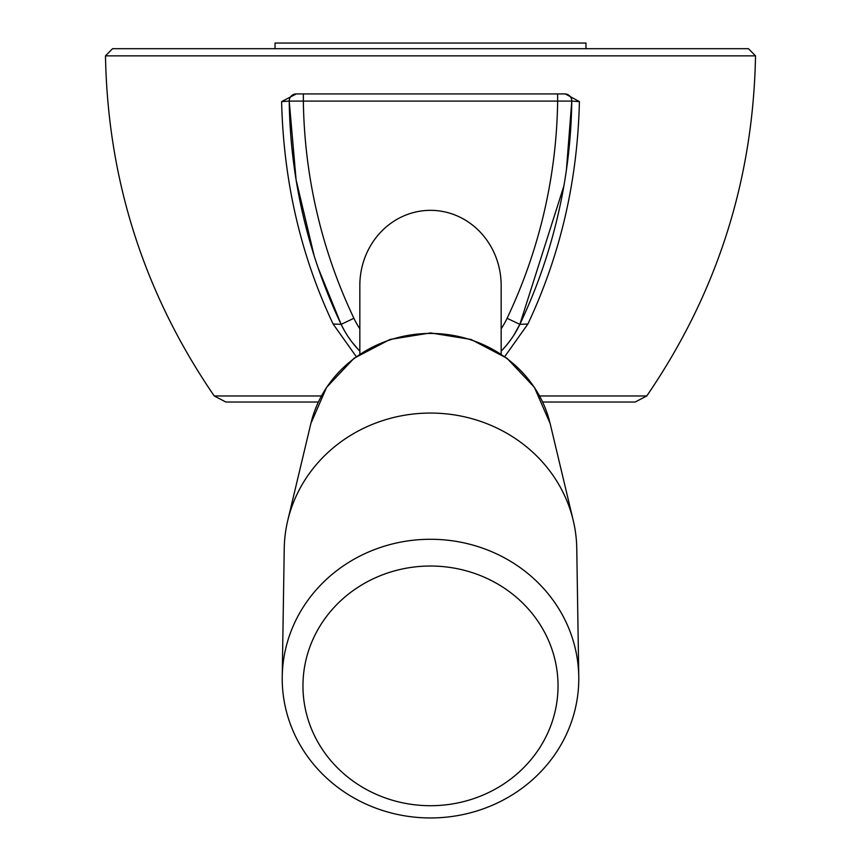 <?xml version="1.0" encoding="UTF-8"?>
<svg xmlns="http://www.w3.org/2000/svg" width="861" height="861" viewBox="0 0 861 861"><rect width="100%" height="100%" fill="white"/><g stroke="black" fill="none" stroke-linecap="round" stroke-linejoin="round"><path stroke-width="1.29" d="M501.167 354.14L501.167 285.54A75.198 70.667 -90 0 0 430.5 210.342A75.198 70.667 -90 0 0 359.833 285.54L359.833 354.14M558.036 685.862A127.536 119.84 180 0 0 366.732 582.079A127.536 119.84 180 0 0 366.732 789.655A127.536 119.84 180 0 0 558.036 685.862M585.964 48.7L585.964 43.05L275.036 43.05L275.036 48.7M566.398 170.08L571.779 101.092L289.221 101.092A7.071 7.071 0 0 1 296.281 93.924L281.601 101.609L289.221 101.092L296.098 179.874L314.179 255.878M578.764 676.563L576.762 548.5A146.273 137.459 180 0 0 573.243 520.475A146.273 137.459 180 0 0 430.5 413.065A146.273 137.459 180 0 0 287.757 520.475A146.273 137.459 180 0 0 284.238 548.5L282.236 676.563A148.286 139.342 180 0 0 429.413 817.95A148.286 139.342 180 0 0 578.786 678.619A148.286 139.342 180 0 0 578.764 676.563A148.286 139.342 180 0 0 430.5 539.277A148.286 139.342 180 0 0 282.236 676.563M755.517 55.857L105.483 55.857L112.554 48.7L748.446 48.7L755.517 55.857C753.235 180.078 716.976 293.45 646.762 395.963L635.16 402.022L542.634 402.022M318.366 402.022L225.84 402.022L214.238 395.963L321.433 395.963M356.26 356.615L333.11 324.016C300.737 255.566 283.57 181.423 281.601 101.609M501.167 328.773A84.798 84.798 0 0 0 507.086 318.29A522.659 522.659 0 0 0 557.648 100.995L557.648 93.924L565.322 93.924L579.399 101.609C577.591 180.692 560.425 254.824 527.89 324.027L504.74 356.615M513.769 335.316L519.85 324.36L527.89 324.027M318.15 267.9L341.139 324.349L333.11 324.016M557.648 93.924L296.281 93.924A7.071 7.071 0 0 0 289.221 101.092A536.79 536.79 0 0 0 341.139 324.349L344.066 330.032M344.422 330.656L347.274 335.381M348.178 336.769L351.03 340.816M352.02 342.129L357.993 349.211M563.88 185.998L519.85 324.36A98.929 98.929 0 0 1 501.167 351.137L503.007 349.2M505.299 346.649L508.926 342.194M510.003 340.784L512.758 336.866M579.399 101.609L571.779 101.092A7.071 7.071 0 0 0 564.719 93.924A7.071 7.071 0 0 1 571.779 101.092A536.79 536.79 0 0 1 519.85 324.36L507.086 318.29M303.352 93.924L303.352 100.995A522.659 522.659 0 0 0 353.903 318.279L341.139 324.349A98.929 98.929 0 0 0 359.833 351.137M353.903 318.279A84.798 84.798 0 0 0 359.833 328.773M310.886 423.451L326.61 387.342L354.032 358.262L390.011 339.438L430.5 332.927L470.989 339.438L506.968 358.251L534.39 387.342L550.114 423.451A122.574 115.191 180 0 0 430.5 333.444A122.574 115.191 180 0 0 310.886 423.451L287.757 520.475M539.567 395.963L646.762 395.963M550.114 423.451L573.243 520.475M105.483 55.857C107.765 180.078 144.024 293.45 214.238 395.963"/></g></svg>
